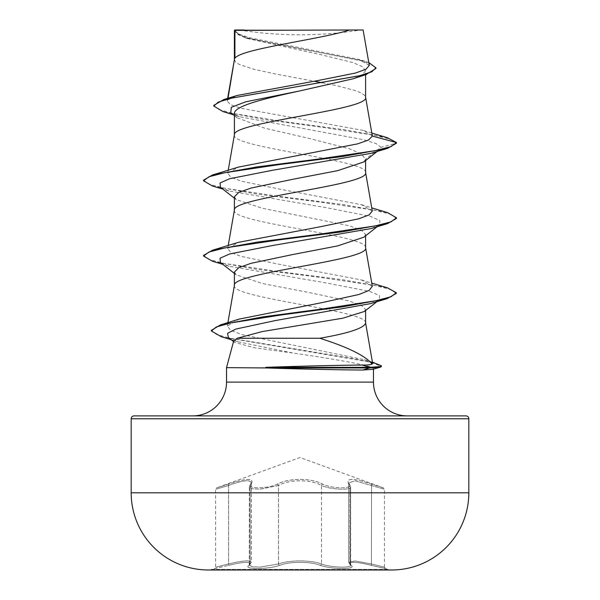 <?xml version="1.0" encoding="UTF-8"?>
<svg xmlns="http://www.w3.org/2000/svg" width="600" height="600" viewBox="0 0 600 600"><rect width="100%" height="100%" fill="white"/><g stroke="black" fill="none" stroke-linecap="round" stroke-linejoin="round"><path stroke-width="0.45" stroke-dasharray="3 2.25" d="M351.082 565.357C347.805 561.293 354.577 561.293 371.407 565.357L388.635 569.385L388.635 570L211.365 570L211.365 569.385L388.635 569.385L211.365 569.385L228.593 565.357L214.515 568.545L215.587 567.15L215.587 489.248L216.54 487.89L228.435 484.132C247.08 477.855 254.647 477.855 251.138 484.132C245.542 489.045 267.525 489.045 277.32 484.14C288.623 477.877 311.438 477.885 322.68 484.14C332.513 489.053 354.472 489.037 348.862 484.132C345.39 477.855 352.957 477.855 371.565 484.132L383.46 487.89L371.58 484.14C352.972 477.877 345.413 477.877 348.9 484.14C354.48 489.053 332.483 489.037 322.702 484.132C311.392 477.855 288.54 477.862 277.298 484.132C267.48 489.045 245.505 489.045 251.1 484.14C254.558 477.877 246.998 477.877 228.42 484.14L216.54 487.89L300 457.507L383.46 487.89L384.412 489.248L384.412 567.15L371.43 563.955L355.118 560.947L348.75 562.245L350.663 565.125C351.585 568.252 330.697 567.585 321.495 563.947C330.668 567.585 351.54 568.252 350.632 565.125L348.705 562.23L355.072 560.94L371.415 563.947L384.412 567.15L385.485 568.545L371.385 565.35C354.525 561.278 347.745 561.278 351.045 565.35C357.645 569.543 332.01 569.543 320.317 565.357C310.058 561.293 289.92 561.293 279.683 565.357C267.952 569.55 242.347 569.543 248.955 565.35C252.248 561.278 245.468 561.278 228.615 565.35C245.43 561.293 252.202 561.293 248.917 565.357C242.34 569.55 267.983 569.543 279.66 565.35C289.92 561.278 310.095 561.278 320.34 565.35A1.448 1.02 -70.9 0 0 321.48 563.955C310.627 559.875 289.388 559.875 278.505 563.947L260.07 567.105L252.248 566.76L249.337 565.132L251.28 562.23C250.26 559.995 242.692 560.565 228.57 563.955C211.718 568.148 211.725 568.148 228.585 563.947C242.708 560.558 250.29 559.98 251.325 562.222L249.368 565.125L252.27 566.752L260.077 567.105L278.52 563.955C289.388 559.89 310.59 559.89 321.48 563.955A1.448 1.028 -70.9 0 1 320.34 565.35C332.048 569.543 357.668 569.543 351.082 565.357A1.448 1.35 -50.2 0 1 350.415 565.072L350.415 565.072A1.448 1.35 -50.2 0 1 349.957 563.955L349.957 485.498L348.75 482.865L355.192 480.87L384.412 489.248L355.185 480.855L348.712 482.82L349.627 484.537A1.448 1.32 -41.1 0 0 348.862 484.132M251.138 484.132A1.448 1.32 41.1 0 0 250.08 485.49L251.325 482.835L251.325 562.222M228.42 484.14L228.57 485.498C242.565 480.293 250.14 479.408 251.28 482.85L251.28 562.23M348.72 562.245L348.72 482.865L350.632 486.862C351.6 490.553 330.57 489.728 321.48 485.498A1.448 0.998 115.6 0 1 322.68 484.14A1.448 0.998 115.6 0 0 321.495 485.49C330.57 489.72 351.615 490.56 350.663 486.87L350.707 565.365L348.757 562.283M350.632 486.862L350.385 565.065A1.448 1.35 129.7 0 1 349.92 563.947L349.92 485.49A1.448 1.32 -41.1 0 0 349.627 484.537L350.625 486.862M239.317 30A385.882 385.882 0 0 0 360.683 30L239.317 30L360.683 30M192.765 415.882L407.235 415.882L192.765 415.882M372.397 369.375L373.47 368.663L373.47 369.082M234.397 59.595L235.657 62.137L239.392 64.485L253.612 69.195L274.897 73.898L314.1 81.188M234.435 59.407L234.397 59.782M234.397 134.843L234.397 135.03C230.34 147.57 369.66 160.118 365.603 172.657L365.603 172.462M234.435 134.655L234.397 135.03M234.397 30.39L237.705 34.41L247.05 38.43L320.265 54.547L353.062 62.625L362.34 66.653L365.603 70.695L365.603 74.722M365.603 70.695L362.288 74.76L352.92 78.817M234.397 113.64L237.007 117.705L264.382 128.085L309.18 138.442L349.478 148.785L361.358 153.96L365.603 159.165L363.78 161.962M234.397 210.09L234.397 210.278C230.34 222.817 369.66 235.358 365.603 247.905L365.603 247.71M234.435 209.895L234.397 210.278M230.775 112.785L239.362 116.685L363.337 139.657L375.93 143.49L381.038 147.322L365.603 159.165L365.603 160.56M234.397 196.785L236.235 199.59L262.395 208.282L349.028 225.705L361.267 230.07L365.603 234.413L363.765 237.21M234.397 285.337L234.397 285.525C230.34 298.065 369.66 310.605 365.603 323.153L365.603 322.957M234.435 285.142L234.397 285.525M365.603 234.413L365.603 235.8M322.275 82.748L336.442 85.65L354.548 90.352L360.608 92.707L364.343 95.055L365.603 97.41M234.397 272.032L236.228 274.83L262.455 283.545L307.695 292.252L349.02 300.952L361.305 305.303L365.603 309.502L365.603 310.507M372.322 135.773L362.865 130.35L241.32 108.352L230.49 104.7L227.183 101.047L227.708 99.975L237.18 95.475M369.285 65.407L358.763 59.347L249.728 37.815L239.002 34.155L234.472 30.473L244.312 30L349.65 30M227.708 99.975L228 98.265M365.603 309.502L364.29 311.505M377.183 151.462L379.567 149.602L381.038 147.322L396.472 143.183L390.232 139.23L374.475 135.278L322.793 127.365L264.097 119.46L222.93 111.547M375.96 68.453L372.105 64.613L361.065 60.765L244.845 37.703L234.397 31.5M387.217 137.64L343.478 129.578L283.192 121.515L232.95 113.453L218.655 109.417L213.757 105.39M368.79 62.557L364.815 61.215L285.127 45.938L248.865 38.295L238.373 34.477L234.375 30.42M372.63 363.397L364.44 359.752L241.748 334.56L230.632 330.3L227.317 326.055L239.077 319.132M372.308 286.252L361.522 279.96L279.255 264.293L241.358 256.455L230.88 252.54L227.692 248.618L238.462 242.333M372.285 210.99L361.507 204.705L279.188 189.03L241.358 181.2L230.873 177.292L227.7 173.37L238.47 167.085M373.47 368.663L372.322 367.642L226.53 367.642M233.805 340.74L234.645 342.375L254.528 347.782L293.317 353.093C329.108 358.237 365.685 364.447 372.322 367.642M379.567 149.602L370.95 153.36M220.433 187.222L229.05 190.98L327.577 207.915L370.462 216.382L379.957 220.612L379.567 224.85L370.957 228.6M220.433 262.47L229.042 266.228L326.498 282.99L369.6 291.375L379.612 295.567L379.388 299.76L370.365 303.653M228.428 337.582L238.035 341.798L293.317 353.093M212.475 186.007L257.175 194.108L320.76 202.215L375.188 210.322L390.99 214.373L396.472 218.43M212.475 261.255L256.62 269.28L319.553 277.312L374.01 285.337L390.248 289.35L396.308 293.37M221.197 336.69L356.145 359.017L372.173 362.737L381.435 366.457M203.528 180.18L209.002 184.23L224.798 188.288L279.233 196.395L342.832 204.502L387.533 212.61M203.528 255.428L209.002 259.478L224.798 263.535L279.233 271.642L342.832 279.75L387.54 287.858M211.358 330.345L216.405 334.418L230.85 338.483L375.075 362.918M134.07 415.882L465.93 415.882M234.795 30L240.757 30M392.07 569.985L207.93 569.985L392.07 569.985M371.58 484.14L371.407 565.357L371.565 484.132M348.765 482.835L349.957 485.498A1.448 1.32 139 0 0 348.9 484.14M277.298 484.132A1.448 0.998 64.4 0 1 278.505 485.49C289.08 479.235 310.853 479.22 321.495 485.49L321.495 563.947L321.48 485.498C310.897 479.25 289.163 479.243 278.52 485.498A1.448 0.998 64.4 0 0 277.32 484.14M251.1 484.14A1.448 1.32 -139 0 0 250.042 485.498L249.337 486.862L252.225 488.783L260.062 489.195L278.505 485.49L278.505 563.947A1.448 1.028 -109.1 0 0 279.66 565.35A1.448 1.02 -109.1 0 1 278.52 563.955L278.52 485.498L260.115 489.195L252.27 488.783L249.368 486.862L250.08 485.49L250.08 563.947A1.448 1.35 -129.7 0 1 249.615 565.065L249.615 565.065A1.448 1.35 -129.7 0 1 248.955 565.35M251.28 482.85L250.042 485.498L250.042 563.955A1.448 1.35 50.2 0 1 249.585 565.072L249.585 565.072A1.448 1.35 50.2 0 1 248.917 565.357M228.435 484.132L228.585 485.49C211.748 490.403 211.74 490.41 228.57 485.498L228.57 563.955C211.718 568.148 211.725 568.148 228.585 563.947L228.615 565.35L228.57 563.955M251.325 482.835C250.215 479.385 242.64 480.27 228.585 485.49C211.748 490.403 211.74 490.41 228.57 485.498M351.045 565.35A1.448 1.35 129.7 0 1 350.385 565.065L348.712 562.268M226.53 382.118L373.47 382.118M131.175 418.778L468.825 418.778M468.825 492.81L131.175 492.81M228.585 485.49L228.585 563.947M247.042 38.43L244.845 37.703M239.362 116.685L233.235 114.735M371.85 133.087L362.865 130.35M364.815 61.215L358.77 59.34M227.303 326.055L227.903 322.627M227.685 248.618L228.225 245.505M227.685 173.37L228.225 170.257M227.175 101.047L227.64 98.37M229.05 190.98L222.817 189.09M229.042 266.228L222.817 264.337M238.035 341.798L231.105 339.668M234.397 198.18L236.22 199.612M379.567 224.85L377.183 226.71M234.397 273.428L236.212 274.853M379.388 299.76L376.905 301.688M233.52 341.558L234.615 342.413M364.447 359.752L372.428 362.138M361.53 279.952L371.775 283.125M361.515 204.697L371.775 207.877M236.993 117.727L234.397 115.665M251.235 482.842L249.337 486.862L249.292 565.365L251.243 562.283M251.288 562.268L249.322 565.365L249.368 486.862L251.28 482.827M348.675 482.85L348.675 562.23"/><path stroke-width="0.9" d="M392.07 569.985A16882.252 16882.252 0 0 1 388.635 570L211.365 570A16882.252 16882.252 0 0 1 207.93 569.985L392.07 569.985A77.175 77.175 0 0 0 468.825 492.81L468.825 418.778L131.175 418.778L131.175 492.81L468.825 492.81M207.93 569.985A77.175 77.175 0 0 1 131.175 492.81M468.825 418.778A2.895 2.895 0 0 0 465.93 415.882L134.07 415.882A2.895 2.895 0 0 0 131.175 418.778M407.235 415.882A33.765 33.765 0 0 1 373.47 382.118L226.53 382.118A33.765 33.765 0 0 1 192.765 415.882M233.745 340.725L226.53 367.642L266.377 367.957C299.362 369.022 344.4 370.043 362.962 370.013L372.397 369.375L380.257 367.237L369.532 367.957L369.532 367.335L362.377 365.093C367.882 365.085 371.123 364.733 372.09 364.043L372.63 363.397M226.53 367.642L226.53 382.118M373.47 369.082L373.47 382.118M234.915 30.39L349.65 30C320.445 39.428 240.382 48.855 234.915 58.282L234.915 30.39L234.397 30.39L234.397 59.595M228 98.265L234.397 59.782M233.235 114.735L222.93 111.547L213.757 106.012L218.34 102.083L231.45 98.153L366.112 74.565L352.92 78.817L300 90.885C264.69 98.52 233.715 106.042 234.397 113.64L234.397 134.843M365.603 74.722L365.603 97.41C369.66 109.95 230.34 122.49 234.397 135.03M363.78 161.962L337.612 170.663L292.41 179.363L250.995 188.078L238.718 192.442L234.397 196.785L234.397 210.09M365.603 160.56L365.603 172.657C369.66 185.197 230.34 197.737 234.397 210.278M363.765 237.21L337.59 245.917L292.298 254.632L250.972 263.332L238.748 267.69L234.397 272.032L234.397 285.337M365.603 235.8L365.603 247.905C369.66 260.445 230.34 272.985 234.397 285.525M314.1 81.188L322.275 82.748M365.603 310.507L365.603 323.153C363.907 328.185 348.683 333.225 319.913 338.265L237.233 338.265L233.805 340.74M213.757 106.012L213.757 105.39L223.913 99.488L237.18 95.468L317.64 80.602L355.447 73.05L366.015 69.233L369.285 65.407L363.112 30L349.65 30M364.29 311.505L342.765 318.202L262.178 331.582L237.233 338.265M234.397 115.665L230.775 112.785L231.3 107.31L245.67 101.835L300 90.885M366.112 74.565L375.96 68.453L375.96 67.83L368.79 62.557M234.397 31.5L234.795 30L244.312 30M234.397 198.18L220.433 187.222L220.042 182.993L229.538 178.755L272.415 170.288L370.95 153.36L387.533 148.38L396.472 143.183L396.472 142.56L387.217 137.64L371.85 133.087M223.913 99.488L359.595 75.742L371.79 71.782L375.96 67.83M372.345 136.095L368.572 139.972L357.72 143.843L238.47 167.085L212.468 174.983L257.168 166.875L320.76 158.767L375.195 150.667L390.998 146.61L396.472 142.56L372.345 136.095L365.565 97.028M371.775 283.125L387.54 287.858L396.308 292.74L390.975 296.76L375.66 300.78L323.438 308.812L263.017 316.853L220.5 324.885L239.07 319.125L321.42 302.73L358.897 294.502L369.202 290.37L372.308 286.252L365.565 247.522M371.775 207.877L387.533 212.61L396.472 217.8L390.998 221.858L375.202 225.907L320.767 234.015L257.168 242.123L212.46 250.23L238.462 242.333L320.752 226.665L358.665 218.82L369.142 214.913L372.285 210.99L365.565 172.275M372.09 364.043C365.468 355.845 348.075 347.257 319.913 338.265M266.377 367.642L265.71 367.335C298.71 366.188 343.733 365.07 362.377 365.093M396.472 217.8L396.472 218.43L387.525 223.627L370.957 228.6L272.423 245.535L229.538 254.002L220.042 258.24L220.433 262.47L234.397 273.428M396.308 292.74L396.308 293.37L387.067 298.68L370.365 303.653L275.07 320.618L235.725 329.1L227.528 333.337L228.428 337.582L233.52 341.558M387.533 148.38L342.832 156.488L279.24 164.595L224.805 172.703L209.01 176.752L203.528 180.803L212.475 186.007L222.817 189.09M387.525 223.627L342.825 231.735L279.24 239.843L224.805 247.942L209.01 252L203.528 256.05L212.475 261.255L222.817 264.337M387.067 298.68L343.147 306.75L282.18 314.827L231.022 322.897L216.39 326.933L211.358 330.968L221.197 336.69L231.105 339.668M372.428 362.138L381.435 365.827L381.435 366.457L380.257 367.237M212.468 174.983L203.528 180.18L203.528 180.803M212.46 250.23L203.528 255.428L203.528 256.05M220.5 324.885L211.358 330.345L211.358 330.968M381.435 365.827L380.37 366.585L369.532 367.335L265.71 367.335M266.377 367.957L369.532 367.957L362.962 370.013M372.645 363.39L365.565 322.77M227.903 322.627L234.435 285.142M228.225 245.505L234.435 209.895M228.225 170.257L234.435 134.655M227.64 98.37L234.435 59.407M363.788 161.985L377.183 151.462M377.183 226.71L363.78 237.233M376.905 301.688L364.298 311.52"/></g></svg>
